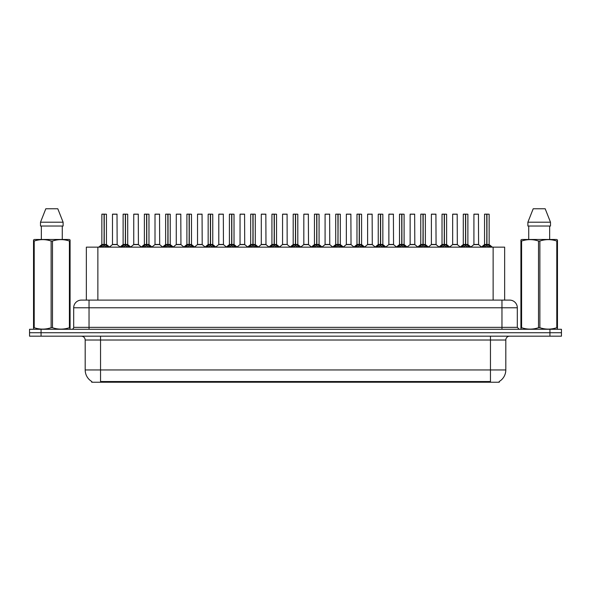<?xml version="1.0" encoding="UTF-8"?>
<svg xmlns="http://www.w3.org/2000/svg" width="591" height="591" viewBox="0 0 591 591"><rect width="100%" height="100%" fill="white"/><g stroke="black" fill="none" stroke-linecap="round" stroke-linejoin="round"><path stroke-width="0.89" d="M84.225 300.102L86.352 300.102L86.352 247.149L504.648 247.149L504.648 300.102M499.277 381.468L499.277 382.229L91.723 382.229L91.723 381.468M91.834 381.535A13.43 13.43 0 0 1 85.193 369.951L100.544 369.951L100.544 381.535L490.456 381.535L490.456 369.951L505.807 369.951L505.807 340.017A3.834 3.834 0 0 1 509.641 336.176M85.193 369.951L85.193 340.017C84.971 337.683 83.693 336.405 81.359 336.176M499.166 381.535A13.43 13.43 0 0 0 505.807 369.951M561.45 336.176L561.45 332.726L29.55 332.726L29.55 336.176L41.06 336.176L41.06 332.726L29.55 332.726L29.55 329.268L41.06 329.268L41.06 332.726L561.45 332.726L561.45 336.176L41.06 336.176M517.317 307.778L73.683 307.778A7.676 7.676 0 0 1 81.359 300.102L509.641 300.102A7.676 7.676 0 0 1 517.317 307.778L517.317 327.355L519.238 329.268M73.683 307.778L73.683 327.355A1.921 1.921 0 0 1 71.762 329.268M561.45 329.268L561.45 332.726L561.45 329.268L41.06 329.268M100.145 247.237L101.541 245.76L104.053 244.489L104.053 245.826L104.186 214.141L106.454 214.215L106.454 244.46L104.252 244.489L106.772 245.76L108.168 247.237M101.851 214.215L104.06 214.141L101.851 214.215L101.851 244.46L104.053 244.489M104.06 214.141L101.925 214.141M106.454 214.215L104.252 214.141M104.119 214.141L104.119 244.46L106.528 244.608L104.511 244.608M104.053 214.215L104.156 244.46M103.388 214.141L104.925 214.141M104.252 244.489L104.252 245.826L104.186 244.46M104.252 244.46L104.252 214.215M106.772 245.76L106.772 247.149L104.252 245.826M104.053 245.826L101.541 247.156L101.541 245.76M115.363 244.46L112.416 244.608L117.158 244.608L117.011 214.141L112.482 214.215L112.482 244.46L117.084 244.46L114.684 244.46M114.75 214.141L112.556 214.141M121.406 247.237L122.802 245.76L125.314 244.489L125.314 245.826L125.447 214.141L127.715 214.215L127.715 244.46L125.514 244.489L128.033 245.76L129.429 247.237M123.113 214.215L125.314 214.141L123.113 214.215L123.113 244.46L125.314 244.489M125.314 214.141L123.187 214.141M127.715 214.215L125.514 214.141M125.381 214.141L125.381 244.46L127.789 244.608L125.765 244.608M125.314 214.215L125.418 244.46M124.649 214.141L126.186 214.141M125.514 244.489L125.514 245.826L125.447 244.46M125.514 244.46L125.514 214.215M128.033 245.76L128.033 247.149L125.514 245.826M125.314 245.826L122.802 247.156L122.802 245.76M142.667 247.237L144.064 245.76L146.575 244.489L146.575 245.826L146.708 214.141L148.976 214.215L148.976 244.46L146.775 244.489L149.294 245.76L150.69 247.237M144.374 214.215L146.575 214.141L144.374 214.215L144.374 244.46L146.575 244.489M146.575 214.141L144.448 214.141M148.976 214.215L146.775 214.141M146.642 214.141L146.642 244.46L149.05 244.608L147.026 244.608M146.575 214.215L146.679 244.46M145.911 214.141L147.44 214.141M146.775 244.489L146.775 245.826L146.708 244.46M146.775 244.46L146.775 214.215M149.294 245.76L149.294 247.149L146.775 245.826M146.575 245.826L144.064 247.156L144.064 245.76M163.921 247.237L165.317 245.76L167.837 244.489L167.837 245.826L167.97 214.141L170.238 214.215L170.238 244.46L168.036 244.489L170.555 245.76L171.944 247.237M165.635 214.215L167.837 214.141L165.635 214.215L165.635 244.46L167.837 244.489M167.837 214.141L165.709 214.141M170.238 214.215L168.036 214.141M167.903 214.141L167.903 244.46L170.311 244.608L168.287 244.608M167.837 214.215L167.933 244.46M167.172 214.141L168.701 214.141M168.036 244.489L168.036 245.826L167.97 244.46M168.036 244.46L168.036 214.215M170.555 245.76L170.555 247.149L168.036 245.826M167.837 245.826L165.317 247.156L165.317 245.76M185.182 247.237L186.579 245.76L189.098 244.489L189.098 245.826L189.231 214.141L191.499 214.215L191.499 244.46L189.297 244.489L191.809 245.76L193.205 247.237M186.896 214.215L189.098 214.141L186.896 214.215L186.896 244.46L189.098 244.489M189.098 214.141L186.97 214.141M191.499 214.215L189.297 214.141M189.164 214.141L189.164 244.46L191.573 244.608L189.548 244.608M189.098 214.215L189.194 244.46M188.426 214.141L189.962 214.141M189.297 244.489L189.297 245.826L189.231 244.46M189.297 244.46L189.297 214.215M191.809 245.76L191.809 247.149L189.297 245.826M189.098 245.826L186.579 247.156L186.579 245.76M136.624 244.46L133.669 244.608L138.42 244.608L138.272 214.141L133.743 214.215L133.743 244.46L138.346 244.46L135.945 244.46M136.011 214.141L133.817 214.141M157.886 244.46L154.931 244.608L159.681 244.608L159.533 214.141L155.005 214.215L155.005 244.46L159.607 244.46L157.206 244.46M157.272 214.141L155.078 214.141M179.147 244.46L176.192 244.608L180.942 244.608L180.794 214.141L176.266 214.215L176.266 244.46L180.868 244.46L178.467 244.46M177.802 214.141L176.34 214.141M69.849 329.268L70.085 327.717L69.406 327.717L69.406 241.025C63.791 239.163 58.147 239.163 52.488 241.025L51.129 241.025C45.514 239.163 39.87 239.163 34.212 241.025L33.532 241.025L33.532 239.968L34.418 239.473L33.532 239.968L33.532 328.204M52.488 241.025L52.488 327.717C58.103 329.579 63.747 329.579 69.406 327.717M52.488 327.717L51.129 327.717L51.129 241.025M34.212 241.025L34.212 327.717C39.826 329.579 45.47 329.579 51.129 327.717M34.212 327.717L33.532 327.717L33.768 329.268M70.085 245.228L70.085 239.968L69.199 239.473L70.085 239.968L70.085 241.025L69.406 241.025M69.199 239.473L34.418 239.473M41.34 226.035L41.34 239.473M62.277 239.473L62.277 226.035L62.277 239.473M57.8 208.771L63.111 222.201L63.111 226.035L40.506 226.035L40.506 222.201L45.817 208.771L40.506 222.201L63.111 222.201L57.8 208.771L45.817 208.771M70.085 328.204L70.085 241.025M557.232 329.268L557.468 327.717L556.788 327.717L556.788 241.025C551.174 239.163 545.53 239.163 539.871 241.025L538.512 241.025C532.897 239.163 527.253 239.163 521.594 241.025L520.915 241.025L520.915 239.968L521.801 239.473L520.915 239.968L520.915 328.204M539.871 241.025L539.871 327.717C545.486 329.579 551.13 329.579 556.788 327.717M539.871 327.717L538.512 327.717L538.512 241.025M521.594 241.025L521.594 327.717C527.209 329.579 532.853 329.579 538.512 327.717M521.594 327.717L520.915 327.717L521.151 329.268M557.468 245.228L557.468 239.968L556.582 239.473L557.468 239.968L557.468 241.025L556.788 241.025M556.582 239.473L521.801 239.473M528.723 226.035L528.723 239.473M549.66 239.473L549.66 226.035M550.494 226.035L550.494 222.201L550.494 226.035L527.889 226.035L527.889 222.201L550.494 222.201L545.183 208.771L533.2 208.771L527.889 222.201M557.468 328.204L557.468 241.025M545.183 208.771L550.494 222.201M206.444 247.237L207.84 245.76L210.359 244.489L210.359 245.826L210.492 214.141L212.76 214.215L212.76 244.46L210.559 244.489L213.07 245.76L214.467 247.237M208.158 214.215L210.359 214.141L208.158 214.215L208.158 244.46L210.359 244.489M210.359 214.141L208.231 214.141M212.76 214.215L210.551 214.141M210.426 214.141L210.426 244.46L212.826 244.608L210.81 244.608M210.359 214.215L210.455 244.46M209.687 214.141L211.223 214.141M210.559 244.489L210.559 245.826L210.492 244.46M210.559 244.46L210.559 214.215M213.07 245.76L213.07 247.149L210.559 245.826M210.359 245.826L207.84 247.156L207.84 245.76M227.705 247.237L229.101 245.76L231.62 244.489L231.62 245.826L231.753 214.141L234.021 214.215L234.021 244.46L231.82 244.489L234.332 245.76L235.728 247.237M229.419 214.215L231.62 214.141L229.419 214.215L229.419 244.46L231.62 244.489M231.62 214.141L229.493 214.141M234.021 214.215L231.812 214.141M231.687 214.141L231.687 244.46L234.088 244.608L232.071 244.608M231.62 214.215L231.716 244.46M230.948 214.141L232.485 214.141M231.82 244.489L231.82 245.826L231.753 244.46M231.82 244.46L231.82 214.215M234.332 245.76L234.332 247.149L231.82 245.826M231.62 245.826L229.101 247.156L229.101 245.76M248.966 247.237L250.362 245.76L252.882 244.489L252.882 245.826L253.014 214.141L255.282 214.215L255.282 244.46L253.081 244.489L255.593 245.76L256.989 247.237M250.673 214.215L252.882 214.141L250.673 214.215L250.673 244.46L252.882 244.489M252.882 214.141L250.754 214.141M255.282 214.215L253.074 214.141M252.948 214.141L252.948 244.46L255.349 244.608L253.332 244.608M252.882 214.215L252.978 244.46M252.209 214.141L253.746 214.141M253.081 244.489L253.081 245.826L253.014 244.46M253.081 244.46L253.081 214.215M255.593 245.76L255.593 247.149L253.081 245.826M252.882 245.826L250.362 247.156L250.362 245.76M200.408 244.46L197.453 244.608L202.203 244.608L202.056 214.141L197.527 214.215L197.527 244.46L202.129 244.46L199.728 244.46M199.056 214.141L197.601 214.141M221.669 244.46L218.714 244.608L223.457 244.608L223.317 214.141L218.788 214.215L218.788 244.46L223.391 244.46L220.99 244.46M220.317 214.141L218.862 214.141M242.931 244.46L239.976 244.608L244.718 244.608L244.571 214.141L240.049 214.215L240.049 244.46L244.652 244.46L242.251 244.46M241.579 214.141L240.123 214.141M270.227 247.237L271.624 245.76L274.135 244.489L274.135 245.826L274.276 214.141L276.544 214.215L276.544 244.46L274.342 244.489L276.854 245.76L278.25 247.237M271.934 214.215L274.143 214.141L271.934 214.215L271.934 244.46L274.135 244.489M274.143 214.141L272.015 214.141M276.544 214.215L274.335 214.141M274.209 214.141L274.209 244.46L276.61 244.608L274.593 244.608M274.135 214.215L274.239 244.46M273.47 214.141L275.007 214.141M274.342 244.489L274.342 245.826L274.276 244.46M274.342 244.46L274.342 214.215M276.854 245.76L276.854 247.149L274.342 245.826M274.135 245.826L271.624 247.156L271.624 245.76M291.489 247.237L292.885 245.76L295.397 244.489L295.397 245.826L295.537 214.141L297.805 214.215L297.805 244.46L295.603 244.489L298.115 245.76L299.511 247.237M293.195 214.215L295.404 214.141L293.195 214.215L293.195 244.46L295.397 244.489M295.404 214.141L293.276 214.141M297.805 214.215L295.596 214.141M295.463 214.141L295.463 244.46L297.871 244.608L295.855 244.608M295.397 214.215L295.5 244.46M294.732 214.141L296.268 214.141M295.603 244.489L295.603 245.826L295.537 244.46M295.603 244.46L295.603 214.215M298.115 245.76L298.115 247.149L295.603 245.826M295.397 245.826L292.885 247.156L292.885 245.76M312.75 247.237L314.146 245.76L316.658 244.489L316.658 245.826L316.791 214.141L319.066 214.215L319.066 244.46L316.865 244.489L319.376 245.76L320.773 247.237M314.456 214.215L316.665 214.141L314.456 214.215L314.456 244.46L316.658 244.489M316.665 214.141L314.538 214.141M319.066 214.215L316.857 214.141M316.724 214.141L316.724 244.46L319.133 244.608L317.116 244.608M316.658 214.215L316.865 244.489M315.993 214.141L317.53 214.141M316.865 244.46L316.865 214.215M319.376 245.76L319.376 247.149L316.865 245.826M316.658 245.826L314.146 247.156L314.146 245.76M334.011 247.237L335.407 245.76L337.919 244.489L337.919 245.826L338.052 214.141L340.327 214.215L340.327 244.46L338.118 244.489L340.638 245.76L342.034 247.237M335.718 214.215L337.926 214.141L335.718 214.215L335.718 244.46L337.919 244.489M337.926 214.141L335.799 214.141M340.327 214.215L338.118 214.141M337.986 214.141L337.986 244.46L338.118 214.215M337.919 214.215L338.022 244.46M337.254 214.141L338.791 214.141M338.118 244.489L338.118 245.826L338.052 244.46M340.638 245.76L340.638 247.149L338.118 245.826M337.919 245.826L335.407 247.156L335.407 245.76M355.272 247.237L356.668 245.76L359.18 244.489L359.18 245.826L359.313 214.141L361.581 214.215L361.581 244.46L359.38 244.489L361.899 245.76L363.295 247.237M356.979 214.215L359.188 214.141L356.979 214.215L356.979 244.46L359.18 244.489M359.188 214.141L357.053 214.141M361.581 214.215L359.38 214.141M359.247 214.141L359.247 244.46L361.655 244.608L359.638 244.608M359.18 214.215L359.284 244.46M358.515 214.141L360.052 214.141M359.38 244.489L359.38 245.826L359.313 244.46M359.38 244.46L359.38 214.215M361.899 245.76L361.899 247.149L359.38 245.826M359.18 245.826L356.668 247.156L356.668 245.76M264.192 244.46L261.237 244.608L265.98 244.608L265.832 214.141L261.303 214.215L261.303 244.46L265.913 244.46L263.512 244.46M262.84 214.141L261.385 214.141M287.167 244.46L287.093 214.141L282.564 214.215L282.564 244.46L287.174 244.46L284.766 244.46M284.101 214.141L282.646 214.141M285.453 244.46L282.564 244.46L279.558 246.994M306.714 244.46L303.759 244.608L308.502 244.608L308.354 214.141L303.826 214.215L303.826 244.46L308.436 244.46L306.027 244.46M305.362 214.141L303.907 214.141M327.975 244.46L325.02 244.608L329.763 244.608L329.615 214.141L325.087 214.215L325.087 244.46L329.697 244.46L327.288 244.46M326.624 214.141L325.168 214.141M349.229 244.46L346.282 244.608L351.024 244.608L350.877 214.141L346.348 214.215L346.348 244.46L350.951 244.46L348.55 244.46M347.885 214.141L346.429 214.141M376.533 247.237L377.93 245.76L380.441 244.489L380.441 245.826L380.574 214.141L382.842 214.215L382.842 244.46L380.641 244.489L383.16 245.76L384.556 247.237M378.24 214.215L380.449 214.141L378.24 214.215L378.24 244.46L380.441 244.489M380.449 214.141L378.314 214.141M382.842 214.215L380.641 214.141M380.508 214.141L380.508 244.46L382.916 244.608L380.892 244.608M380.441 214.215L380.545 244.46M379.777 214.141L381.313 214.141M380.641 244.489L380.641 245.826L380.574 244.46M380.641 244.46L380.641 214.215M383.16 245.76L383.16 247.149L380.641 245.826M380.441 245.826L377.93 247.156L377.93 245.76M397.795 247.237L399.191 245.76L401.703 244.489L401.703 245.826L401.836 214.141L404.104 214.215L404.104 244.46L401.902 244.489L404.421 245.76L405.818 247.237M399.501 214.215L401.703 214.141L399.501 214.215L399.501 244.46L401.703 244.489M401.703 214.141L399.575 214.141M404.104 214.215L401.902 214.141M401.769 214.141L401.769 244.46L404.178 244.608L402.153 244.608M401.703 214.215L401.806 244.46M401.038 214.141L402.574 214.141M401.902 244.489L401.902 245.826L401.836 244.46M401.902 244.46L401.902 214.215M404.421 245.76L404.421 247.149L401.902 245.826M401.703 245.826L399.191 247.156L399.191 245.76M419.056 247.237L420.445 245.76L422.964 244.489L422.964 245.826L423.097 214.141L425.365 214.215L425.365 244.46L423.163 244.489L425.683 245.76L427.079 247.237M420.762 214.215L422.964 214.141L420.762 214.215L420.762 244.46L422.964 244.489M422.964 214.141L420.836 214.141M425.365 214.215L423.163 214.141M423.03 214.141L423.03 244.46L425.439 244.608L423.415 244.608M422.964 214.215L423.163 244.489M422.299 214.141L423.828 214.141M423.163 244.46L423.163 214.215M425.683 245.76L425.683 247.149L423.163 245.826M422.964 245.826L420.445 247.156L420.445 245.76M440.31 247.237L441.706 245.76L444.225 244.489L444.225 245.826L444.358 214.141L446.626 214.215L446.626 244.46L444.425 244.489L446.936 245.76L448.333 247.237M442.024 214.215L444.225 214.141L442.024 214.215L442.024 244.46L444.225 244.489M444.225 214.141L442.098 214.141M446.626 214.215L444.425 214.141M444.292 214.141L444.292 244.46L446.7 244.608L444.676 244.608M444.225 214.215L444.321 244.46M443.56 214.141L445.089 214.141M444.425 244.489L444.425 245.826L444.358 244.46M444.425 244.46L444.425 214.215M446.936 245.76L446.936 247.149L444.425 245.826M444.225 245.826L441.706 247.156L441.706 245.76M461.571 247.237L462.967 245.76L465.486 244.489L465.486 245.826L465.619 214.141L467.887 214.215L467.887 244.46L465.686 244.489L468.198 245.76L469.594 247.237M463.285 214.215L465.486 214.141L463.285 214.215L463.285 244.46L465.486 244.489M465.486 214.141L463.359 214.141M467.887 214.215L465.686 214.141M465.553 214.141L465.553 244.46L467.961 244.608L465.937 244.608M465.486 214.215L465.582 244.46M464.814 214.141L466.351 214.141M465.686 244.489L465.686 245.826L465.619 244.46M465.686 244.46L465.686 214.215M468.198 245.76L468.198 247.149L465.686 245.826M465.486 245.826L462.967 247.156L462.967 245.76M482.832 247.237L484.228 245.76L486.748 244.489L486.748 245.826L486.881 214.141L489.149 214.215L489.149 244.46L486.947 244.489L489.459 245.76L490.855 247.237M484.546 214.215L486.748 214.141L484.546 214.215L484.546 244.46L486.748 244.489M486.748 214.141L484.62 214.141M489.149 214.215L486.94 214.141M486.814 214.141L486.814 244.46L489.215 244.608L487.198 244.608M486.748 214.215L486.844 244.46M486.075 214.141L487.612 214.141M486.947 244.489L486.947 245.826L486.881 244.46M486.947 244.46L486.947 214.215M489.459 245.76L489.459 247.149L486.947 245.826M486.748 245.826L484.228 247.156L484.228 245.76M370.491 244.46L367.543 244.608L372.286 244.608L372.138 214.141L367.609 214.215L367.609 244.46L372.212 244.46L369.811 244.46M369.146 214.141L367.683 214.141M391.752 244.46L388.797 244.608L393.547 244.608L393.399 214.141L388.871 214.215L388.871 244.46L393.473 244.46L391.072 244.46M390.407 214.141L388.944 214.141M413.013 244.46L410.058 244.608L414.808 244.608L414.66 214.141L410.132 214.215L410.132 244.46L414.734 244.46L412.333 244.46M411.668 214.141L410.206 214.141M434.274 244.46L431.319 244.608L436.069 244.608L435.922 214.141L431.393 214.215L431.393 244.46L435.995 244.46L433.595 244.46M432.93 214.141L431.467 214.141M455.535 244.46L452.58 244.608L457.331 244.608L457.183 214.141L452.654 214.215L452.654 244.46L457.257 244.46L454.856 244.46M454.191 214.141L452.728 214.141M476.797 244.46L473.842 244.608L478.584 244.608L478.444 214.141L473.916 214.215L473.916 244.46L478.518 244.46L476.117 244.46M475.445 214.141L473.989 214.141M488.92 382.229L488.92 381.468M102.08 382.229L102.08 381.468M97.87 300.102L97.87 247.149M493.13 300.102L493.13 247.149M490.456 336.176L490.456 340.017L85.193 340.017M505.807 340.017L490.456 340.017L490.456 369.951L100.544 369.951L100.544 336.176M549.94 336.176L549.94 329.268M89.034 329.268L89.034 300.102M73.683 327.355L517.317 327.355M501.966 300.102L501.966 329.268M103.802 244.608L101.851 244.46L104.053 244.46M101.135 246.107L101.135 247.149M107.17 246.107L107.17 247.149M117.084 214.215L112.482 214.215M125.063 244.608L123.113 244.46L125.314 244.46M122.396 246.107L122.396 247.149M128.432 246.107L128.432 247.149M146.324 244.608L144.374 244.46L146.575 244.46M143.657 246.107L143.657 247.149M149.693 246.107L149.693 247.149M167.585 244.608L165.635 244.46L167.837 244.46M164.919 246.107L164.919 247.149M170.954 246.107L170.954 247.149M188.847 244.608L186.896 244.46L189.098 244.46M186.18 246.107L186.18 247.149M192.215 246.107L192.215 247.149M138.346 214.215L133.743 214.215M159.607 214.215L155.005 214.215M180.868 214.215L176.266 214.215M210.108 244.608L208.158 244.46L210.359 244.46M207.441 246.107L207.441 247.149M213.477 246.107L213.477 247.149M231.362 244.608L229.419 244.46L231.62 244.46M228.702 246.107L228.702 247.149M234.738 246.107L234.738 247.149M252.623 244.608L250.68 244.46L252.882 244.46M249.963 246.107L249.963 247.149M255.999 246.107L255.999 247.149M202.129 214.215L197.527 214.215M223.391 214.215L218.788 214.215M244.652 214.215L240.049 214.215M273.884 244.608L271.941 244.46L274.135 244.46M271.217 246.107L271.217 247.149M277.26 246.107L277.26 247.149M295.145 244.608L293.195 244.46L295.397 244.46M292.479 246.107L292.479 247.149M298.521 246.107L298.521 247.149M316.407 244.608L314.456 244.46L316.658 244.46M313.74 246.107L313.74 247.149M319.783 246.107L319.783 247.149M337.668 244.608L335.718 244.46L337.919 244.46M338.118 244.46L340.32 244.46L338.377 244.608M335.001 246.107L335.001 247.149M341.037 246.107L341.037 247.149M358.929 244.608L356.979 244.46L359.18 244.46M356.262 246.107L356.262 247.149M362.298 246.107L362.298 247.149M265.913 214.215L261.303 214.215M287.174 244.46L282.498 244.608M287.174 214.215L282.564 214.215M308.436 214.215L303.826 214.215M329.697 214.215L325.087 214.215M350.951 214.215L346.348 214.215M380.19 244.608L378.24 244.46L380.441 244.46M377.523 246.107L377.523 247.149M383.559 246.107L383.559 247.149M401.452 244.608L399.501 244.46L401.703 244.46M398.785 246.107L398.785 247.149M404.82 246.107L404.82 247.149M422.713 244.608L420.762 244.46L422.964 244.46M420.046 246.107L420.046 247.149M426.081 246.107L426.081 247.149M443.974 244.608L442.024 244.46L444.225 244.46M441.307 246.107L441.307 247.149M447.343 246.107L447.343 247.149M465.235 244.608L463.285 244.46L465.486 244.46M462.568 246.107L462.568 247.149M468.604 246.107L468.604 247.149M486.489 244.608L484.546 244.46L486.748 244.46M483.83 246.107L483.83 247.149M489.865 246.107L489.865 247.149M372.212 214.215L367.609 214.215M393.473 214.215L388.871 214.215M414.734 214.215L410.132 214.215M435.995 214.215L431.393 214.215M457.257 214.215L452.654 214.215M478.518 214.215L473.916 214.215M101.785 244.608L98.653 247.149M106.528 244.608L109.66 247.149M112.416 244.608L109.468 246.994M117.158 244.608L120.099 246.994M123.039 244.608L119.914 247.149M127.789 244.608L130.914 247.149M144.3 244.608L141.175 247.149M149.05 244.608L152.175 247.149M165.561 244.608L162.436 247.149M170.311 244.608L173.436 247.149M186.822 244.608L183.698 247.149M191.573 244.608L194.698 247.149M133.669 244.608L130.729 246.994M138.42 244.608L141.36 246.994M154.931 244.608L151.99 246.994M159.681 244.608L162.621 246.994M176.192 244.608L173.252 246.994M180.942 244.608L183.882 246.994M208.084 244.608L204.951 247.149M212.826 244.608L215.959 247.149M229.345 244.608L226.213 247.149M234.088 244.608L237.22 247.149M250.606 244.608L247.474 247.149M255.349 244.608L258.481 247.149M197.453 244.608L194.513 246.994M202.203 244.608L205.143 246.994M218.714 244.608L215.774 246.994M223.457 244.608L226.405 246.994M239.976 244.608L237.035 246.994M244.718 244.608L247.666 246.994M271.867 244.608L268.735 247.149M276.61 244.608L279.742 247.149M293.129 244.608L289.996 247.149M297.871 244.608L301.004 247.149M314.39 244.608L311.258 247.149M319.133 244.608L322.265 247.149M335.651 244.608L332.519 247.149M340.394 244.608L343.526 247.149M356.912 244.608L353.78 247.149M361.655 244.608L364.787 247.149M261.237 244.608L258.297 246.994M265.98 244.608L268.927 246.994M287.241 244.608L290.188 246.994M303.759 244.608L300.812 246.994M308.502 244.608L311.442 246.994M325.02 244.608L322.073 246.994M329.763 244.608L332.703 246.994M346.282 244.608L343.334 246.994M351.024 244.608L353.965 246.994M378.174 244.608L375.041 247.149M382.916 244.608L386.049 247.149M399.427 244.608L396.302 247.149M404.178 244.608L407.302 247.149M420.689 244.608L417.564 247.149M425.439 244.608L428.564 247.149M441.95 244.608L438.825 247.149M446.7 244.608L449.825 247.149M463.211 244.608L460.086 247.149M467.961 244.608L471.086 247.149M484.472 244.608L481.34 247.149M489.215 244.608L492.347 247.149M367.543 244.608L364.595 246.994M372.286 244.608L375.226 246.994M388.797 244.608L385.857 246.994M393.547 244.608L396.487 246.994M410.058 244.608L407.118 246.994M414.808 244.608L417.748 246.994M431.319 244.608L428.379 246.994M436.069 244.608L439.01 246.994M452.58 244.608L449.64 246.994M457.331 244.608L460.271 246.994M473.842 244.608L470.901 246.994M478.584 244.608L481.532 246.994"/></g></svg>
